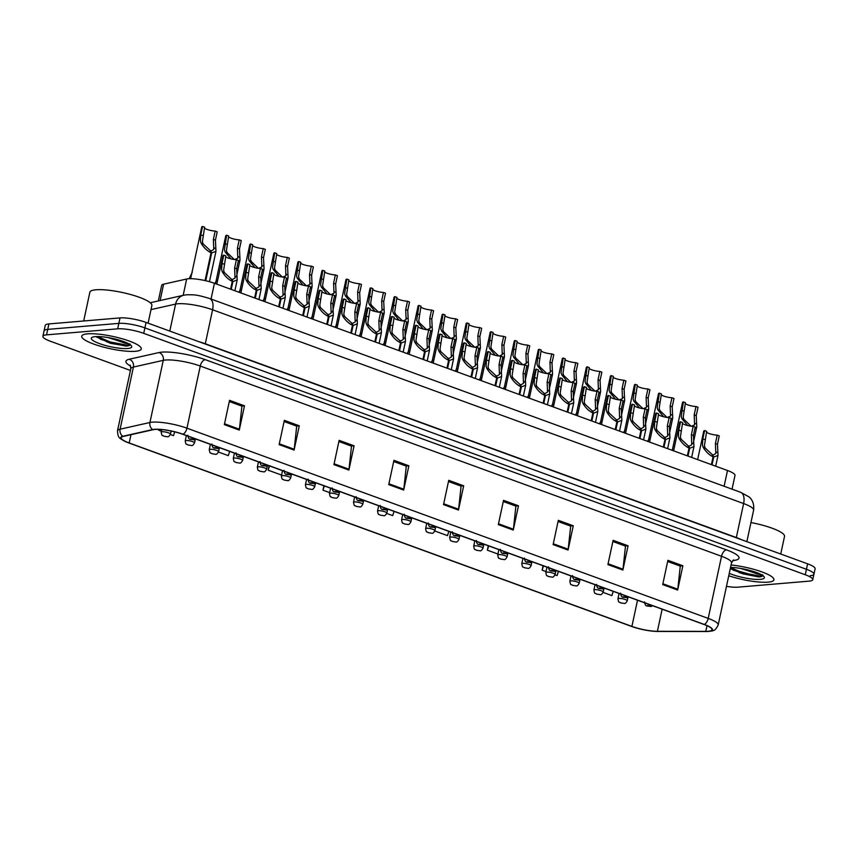 <?xml version="1.0" encoding="UTF-8"?>
<svg xmlns="http://www.w3.org/2000/svg" width="858" height="858" viewBox="0 0 858 858"><rect width="100%" height="100%" fill="white"/><g stroke="black" fill="none" stroke-linecap="round" stroke-linejoin="round"><path stroke-width="1.29" d="M158.322 300.933L161.658 285.403A19.026 3.925 12.1 0 1 163.61 284.18L186.669 279.011A19.026 3.925 12.1 0 1 188.374 278.764A19.026 3.925 12.1 0 1 214.425 283.279L727.498 470.506A19.026 3.925 12.1 0 1 734.995 475.429L732.046 489.167M87.591 333.837A30.448 6.274 -167.9 0 0 81.735 336.186A30.448 6.274 -167.9 0 0 101.523 346.568A30.448 6.274 -167.9 0 0 135.414 351.287A30.448 6.274 -167.9 0 0 141.27 348.949A30.448 6.274 -167.9 0 0 121.493 338.567A30.448 6.274 -167.9 0 0 87.591 333.837A30.448 6.274 -167.9 0 0 81.735 336.186A30.448 6.274 -167.9 0 0 101.523 346.568A30.448 6.274 -167.9 0 0 135.414 351.287A30.448 6.274 -167.9 0 0 141.27 348.949A30.448 6.274 -167.9 0 0 121.493 338.567A30.448 6.274 -167.9 0 0 87.591 333.837M728.753 575.761A30.448 6.274 -167.9 0 0 768.06 582.153A30.448 6.274 -167.9 0 0 773.916 579.804A30.448 6.274 -167.9 0 0 731.059 564.982A30.448 6.274 -167.9 0 1 773.916 579.804A30.448 6.274 -167.9 0 1 768.06 582.153A30.448 6.274 -167.9 0 1 728.753 575.761M154.944 429.45A20.292 4.183 12.1 0 1 182.733 434.266L704 624.474A20.292 4.183 12.1 0 1 711.99 629.729A20.292 4.183 12.1 0 1 705.78 631.381L657.4 631.306A20.292 4.183 12.1 0 1 631.906 626.404L129.193 442.964A20.292 4.183 12.1 0 1 121.203 437.709A20.292 4.183 12.1 0 1 123.295 436.411L153.132 429.708A20.292 4.183 12.1 0 1 154.944 429.45M154.547 429.3A20.806 4.29 -167.9 0 0 152.681 429.568L122.844 436.272A20.806 4.29 -167.9 0 0 126.34 441.977A20.806 4.29 -167.9 0 0 128.904 442.985L631.606 626.437A20.806 4.29 -167.9 0 0 657.174 631.456A20.806 4.29 -167.9 0 0 657.743 631.456L706.123 631.531A20.806 4.29 -167.9 0 0 704.289 624.452L183.033 434.234A20.806 4.29 -167.9 0 0 154.547 429.3M726.479 586.357A19.026 3.925 -167.9 0 0 737.987 587.162L809.094 581.145A19.026 3.925 -167.9 0 0 812.762 579.676L813.931 574.216A19.026 3.925 -167.9 0 0 806.434 569.283L144.895 327.885A19.026 3.925 -167.9 0 0 118.844 323.369L47.726 329.386A19.026 3.925 -167.9 0 0 44.069 330.856A19.026 3.925 -167.9 0 1 47.726 329.386L118.844 323.369A19.026 3.925 -167.9 0 1 144.895 327.885L806.434 569.283A19.026 3.925 -167.9 0 1 813.931 574.216A19.026 3.925 -167.9 0 1 810.274 575.686M667.663 561.507L680.276 566.108L677.788 589.199A5.073 2.788 110 0 1 677.659 590.047L682.861 565.765L667.91 560.317L662.708 584.588L677.659 590.047M680.008 566.012L682.861 565.765M612.869 541.505L625.482 546.117L622.994 569.208A5.073 2.788 110 0 1 622.865 570.044L628.067 545.774L613.116 540.326L607.914 564.596L622.865 570.044M625.214 546.02L628.067 545.774M558.065 521.514L570.688 526.115L568.2 549.217A5.073 2.788 110 0 1 568.06 550.053L573.273 525.782L558.322 520.323L553.12 544.594L568.06 550.053M570.42 526.018L573.273 525.782M503.271 501.522L515.894 506.123L513.406 529.214A5.073 2.788 110 0 1 513.266 530.051L518.468 505.78L503.528 500.332L498.326 524.603L513.266 530.051M515.626 506.027L518.468 505.78M229.29 401.533L241.913 406.145L239.425 429.236A5.073 2.788 110 0 1 239.285 430.072L244.487 405.802L229.547 400.354L224.346 424.624L239.285 430.072M241.645 406.049L244.487 405.802M284.084 421.535L296.707 426.136L294.219 449.238A5.073 2.788 110 0 1 294.079 450.075L299.292 425.804L284.341 420.345L279.14 444.616L294.079 450.075M296.439 426.04L299.292 425.804M338.889 441.527L351.501 446.139L349.013 469.229A5.073 2.788 110 0 1 348.884 470.066L354.086 445.795L339.135 440.347L333.934 464.618L348.884 470.066M351.233 446.031L354.086 445.795M393.683 461.529L406.295 466.13L403.807 489.221A5.073 2.788 110 0 1 403.678 490.068L408.88 465.787L393.94 460.338L388.728 484.609L403.678 490.068M406.027 466.033L408.88 465.787M448.477 481.52L461.1 486.121L458.612 509.223A5.073 2.788 110 0 1 458.472 510.06L463.674 485.789L448.734 480.33L443.532 504.611L458.472 510.06M460.821 486.025L463.674 485.789M812.762 579.676A19.026 3.925 -167.9 0 0 805.265 574.753L143.726 333.344A19.026 3.925 -167.9 0 0 117.675 328.829L46.557 334.856A19.026 3.925 -167.9 0 0 42.9 336.315A19.026 3.925 -167.9 0 0 50.397 341.248L130.437 370.452M488.288 545.763L487.344 550.171L497.94 554.032M543.082 565.754L542.138 570.162L546.02 571.578M555.019 574.86L557.078 575.611L558.44 571.364M603.099 592.406L611.872 595.613L613.234 591.355M323.895 485.778L322.951 490.175L329.654 492.621M269.101 465.776L268.157 470.184L281.574 475.075M218.447 452.048L228.303 455.641L229.665 451.383M158.741 429.397L158.569 430.19L161.368 431.209M170.367 434.502L173.509 435.649L174.721 431.853M434.813 530.995L447.49 535.628L448.852 531.37M386.733 513.449L392.696 515.626L394.047 511.368M322.951 490.175L324.313 485.928M268.157 470.184L269.519 465.926M158.569 430.19L158.816 429.397M487.344 550.171L488.695 545.913M542.138 570.162L543.489 565.905M732.904 570.044A25.365 5.234 -167.9 0 0 742.406 572.672A25.365 5.234 -167.9 0 1 732.904 570.044M100.257 339.189A25.365 5.234 -167.9 0 0 109.76 341.816A25.365 5.234 -167.9 0 1 100.257 339.189M813.931 574.216L815.1 568.757A19.026 3.925 -167.9 0 0 807.603 563.824L146.075 322.426A19.026 3.925 -167.9 0 0 120.013 317.91L48.906 323.927A19.026 3.925 -167.9 0 0 45.238 325.397L42.9 336.315M225.665 256.724A6.971 1.437 -167.9 0 0 236.39 259.695L238.438 260.446L236.658 268.769L237.194 279.955L232.915 281.596L231.231 289.414M230.588 289.167L232.261 281.36C228.346 279.515 225.032 276.34 222.329 271.814L221.611 269.68L222.018 263.427L223.799 255.105A9.513 1.963 12.1 0 0 222.941 255.684L216.827 284.159M231.714 279.955L235.006 278.056L234.609 268.018L236.39 259.695M223.799 255.105L225.847 255.845L223.606 270.409L224.378 272.565L231.381 279.097L232.261 281.36M231.864 279.268L232.915 281.596M204.44 228.099A6.971 1.437 -167.9 0 0 215.165 231.059L217.213 231.81L215.433 240.133L215.969 251.319L211.69 252.971L205.738 280.738M205.062 280.587L211.036 252.735C207.121 250.89 203.807 247.705 201.104 243.189L200.386 241.044L200.793 234.792L202.574 226.469A9.513 1.963 12.1 0 0 201.716 227.048L190.648 278.689M210.489 251.319L213.781 249.431L213.385 239.382L215.165 231.059M202.574 226.469L204.633 227.22L202.381 241.774L203.153 243.929L210.167 250.461L211.036 252.735M168.232 430.48L167.321 430.33M210.639 250.633L211.69 252.971M163.824 436.154A3.175 1.63 -70.7 0 0 163.91 436.196A3.175 1.63 -70.7 0 0 164.307 436.239L166.42 436.593L164.307 436.239M164.2 436.196A3.175 1.855 110.8 0 1 163.728 436.121C162.151 434.513 162.151 437.301 161.175 432.11A4.762 0.976 12.1 0 1 162.098 431.735A4.762 0.976 12.1 0 1 167.385 432.475A4.762 0.976 12.1 0 1 170.485 434.094C169.251 436.293 168.2 437.162 167.342 436.722L163.91 436.196M192.278 272.168L189.2 278.711M148.102 323.166L151.877 305.523A31.714 6.542 -167.9 0 0 131.274 294.712A31.714 6.542 -167.9 0 0 95.967 289.789A31.714 6.542 -167.9 0 0 89.865 292.224L83.698 320.978M96.246 336.572L110.274 343.286L126.598 346.031C129.301 345.785 130.48 345.131 130.148 344.069L125.311 343.264L116.055 340.1A14.339 2.96 -167.9 0 0 120.871 340.626M116.055 340.1L107.818 337.526M95.259 336.636A20.678 4.269 -167.9 0 0 91.924 337.451A20.678 4.269 -167.9 0 0 102.745 344.701A20.678 4.269 -167.9 0 0 127.745 348.498A20.678 4.269 -167.9 0 0 131.456 345.924A20.678 4.269 -167.9 0 0 116.227 339.296A20.678 4.269 -167.9 0 0 95.259 336.636M130.094 344.648L126.791 345.131L110.264 341.967L97.501 336.55M125.944 346.074L110.06 342.932L96.654 337.076M780.748 554.021L784.523 536.379A31.714 6.542 -167.9 0 0 750.943 522.554M730.244 568.768L759.244 576.887C761.947 576.64 763.127 575.986 762.794 574.935L757.957 574.131L748.702 570.967A14.339 2.96 -167.9 0 0 753.517 571.482M748.702 570.967L740.465 568.382M729.268 573.326A20.678 4.269 -167.9 0 0 760.392 579.354A20.678 4.269 -167.9 0 0 764.103 576.79A20.678 4.269 -167.9 0 0 750.761 570.667A20.678 4.269 -167.9 0 0 730.533 567.417M762.741 575.504L759.437 575.986L742.91 572.822L730.49 567.631M758.59 576.93L742.706 573.788L730.287 568.597M249.699 265.497A6.971 1.437 -167.9 0 0 260.435 268.468L262.484 269.219L260.693 277.542L261.229 288.728L256.95 290.369L255.276 298.187M254.622 297.941L256.295 290.133C252.381 288.288 249.077 285.113 246.375 280.587L245.645 278.453L246.053 272.201L247.844 263.878A9.513 1.963 12.1 0 0 246.975 264.457L240.873 292.932M255.759 288.728L259.041 286.829L258.644 276.791L260.435 268.468M247.844 263.878L249.893 264.618L247.64 279.182L248.412 281.338L255.427 287.87L256.295 290.133M255.909 288.041L256.95 290.369M273.745 274.27A6.971 1.437 -167.9 0 0 284.47 277.241L286.518 277.992L284.738 286.315L285.274 297.501L280.995 299.142L279.322 306.96M278.668 306.714L280.341 298.906C276.426 297.061 273.112 293.886 270.409 289.361L269.691 287.226L270.098 280.974L271.879 272.651A9.513 1.963 12.1 0 0 271.021 273.23L264.918 301.705M279.794 297.501L283.086 295.602L282.69 285.564L284.47 277.241M271.879 272.651L273.938 273.391L271.686 287.956L272.458 290.111L279.461 296.643L280.341 298.906M279.944 296.814L280.995 299.142M297.79 283.043A6.971 1.437 -167.9 0 0 308.515 286.014L310.564 286.765L308.783 295.088L309.309 306.274L305.03 307.915L303.357 315.733M302.702 315.487L304.375 307.679C300.461 305.834 297.158 302.659 294.455 298.134L293.726 295.999L294.144 289.747L295.924 281.413A9.513 1.963 12.1 0 0 295.055 282.003L288.953 310.467M303.839 306.274L307.121 304.375L306.724 294.337L308.515 286.014M295.924 281.413L297.973 282.164L295.72 296.729L296.493 298.884L303.507 305.416L304.375 307.679M303.989 305.587L305.03 307.915M321.825 291.817A6.971 1.437 -167.9 0 0 332.55 294.787L334.599 295.538L332.818 303.861L333.354 315.047L329.075 316.688L327.402 324.506M326.748 324.26L328.421 316.452C324.506 314.607 321.192 311.433 318.49 306.907L317.771 304.772L318.179 298.509L319.959 290.186A9.513 1.963 12.1 0 0 319.101 290.776L312.998 319.24M327.874 315.047L331.167 313.149L330.77 303.11L332.55 294.787M319.959 290.186L322.018 290.937L319.766 305.502L320.538 307.647L327.552 314.189L328.421 316.452M328.024 314.36L329.075 316.688M187.859 444.927A3.175 1.63 -70.7 0 0 187.945 444.97A3.175 1.63 -70.7 0 0 188.352 445.012L190.465 445.366L188.352 445.012M188.234 444.97A3.175 1.855 110.8 0 1 187.763 444.894C186.186 443.286 186.197 446.074 185.221 440.883A4.762 0.976 12.1 0 1 186.132 440.508A4.762 0.976 12.1 0 1 191.431 441.248A4.762 0.976 12.1 0 1 194.519 442.867C193.286 445.066 192.246 445.935 191.377 445.484L187.945 444.97M216.313 280.941L214.832 283.419M211.905 453.7A3.175 1.63 -70.7 0 0 211.99 453.743A3.175 1.63 -70.7 0 0 212.387 453.785L214.5 454.139L212.387 453.785M212.28 453.743A3.175 1.855 110.8 0 1 211.808 453.668C210.231 452.059 210.231 454.847 209.255 449.646A4.762 0.976 12.1 0 1 210.178 449.281A4.762 0.976 12.1 0 1 215.465 450.021A4.762 0.976 12.1 0 1 218.565 451.64C217.331 453.839 216.28 454.708 215.422 454.257L211.99 453.743M240.358 289.704L238.867 292.192M235.95 462.473A3.175 1.63 -70.7 0 0 236.025 462.516A3.175 1.63 -70.7 0 0 236.433 462.548L238.545 462.912L236.433 462.548M236.325 462.516A3.175 1.855 110.8 0 1 235.843 462.441C234.266 460.832 234.277 463.62 233.301 458.419A4.762 0.976 12.1 0 1 234.213 458.054A4.762 0.976 12.1 0 1 239.511 458.794A4.762 0.976 12.1 0 1 242.599 460.414C241.377 462.612 240.326 463.481 239.468 463.03L236.025 462.516M264.393 298.477L262.913 300.965M259.985 471.246A3.175 1.63 -70.7 0 0 260.071 471.289A3.175 1.63 -70.7 0 0 260.467 471.321L262.591 471.685L260.467 471.321M260.36 471.289A3.175 1.855 110.8 0 1 259.888 471.214C258.312 469.605 258.312 472.393 257.336 467.192A4.762 0.976 12.1 0 1 258.258 466.827A4.762 0.976 12.1 0 1 263.556 467.567A4.762 0.976 12.1 0 1 266.645 469.187C265.412 471.385 264.371 472.254 263.503 471.803L260.071 471.289M288.438 307.25L286.947 309.738M228.485 236.872A6.971 1.437 -167.9 0 0 239.21 239.832L241.259 240.583L239.479 248.906L240.004 260.092L238.106 262.001M230.845 258.826L225.15 251.952L224.421 249.817L226.619 235.242A9.513 1.963 12.1 0 0 225.751 235.821L215.497 283.666M234.652 259.545L237.816 258.204L237.419 248.155L239.21 239.832M226.619 235.242L228.668 235.993L226.415 250.547L227.188 252.702L234.309 259.502M193.994 438.363A3.175 1.63 109.3 0 1 192.739 439.178L190.615 438.824L192.739 439.178M192.846 439.221A3.175 1.855 -69.2 0 0 194.24 438.459M252.52 245.645A6.971 1.437 -167.9 0 0 263.245 248.606L265.304 249.356L263.513 257.679L264.049 268.865L262.151 270.774M254.89 267.599L249.185 260.725L248.466 258.59L250.665 244.015A9.513 1.963 12.1 0 0 249.796 244.594L239.532 292.439M258.687 268.318L261.862 266.977L261.465 256.928L263.245 248.606M250.665 244.015L252.713 244.766L250.461 259.32L251.233 261.476L258.344 268.275M218.029 447.136A3.175 1.63 109.3 0 1 216.774 447.951L214.661 447.597L216.774 447.951M216.881 447.994A3.175 1.855 -69.2 0 0 218.275 447.233M276.566 254.418A6.971 1.437 -167.9 0 0 287.291 257.379L289.339 258.129L287.559 266.452L288.095 277.638L286.186 279.547M278.925 276.373L273.23 269.498L272.512 267.364L274.699 252.788A9.513 1.963 12.1 0 0 273.831 253.367L263.578 301.212M282.732 277.091L285.896 275.75L285.51 265.701L287.291 257.379M274.699 252.788L276.748 253.539L274.496 268.093L275.268 270.249L282.389 277.048M242.074 455.909A3.175 1.63 109.3 0 1 240.819 456.724L238.706 456.37L240.819 456.724M240.926 456.767A3.175 1.855 -69.2 0 0 242.321 456.006M300.6 263.192A6.971 1.437 -167.9 0 0 311.325 266.152L313.385 266.902L311.593 275.225L312.13 286.411L310.231 288.32M302.971 285.146L297.265 278.271L296.546 276.137L298.745 261.561A9.513 1.963 12.1 0 0 297.876 262.14L287.623 309.985M306.778 285.864L309.942 284.524L309.545 274.474L311.325 266.152M298.745 261.561L300.793 262.312L298.541 276.866L299.313 279.022L306.424 285.821M266.109 464.682A3.175 1.63 109.3 0 1 264.854 465.497L262.741 465.143L264.854 465.497M264.961 465.54A3.175 1.855 -69.2 0 0 266.355 464.779M345.871 300.59A6.971 1.437 -167.9 0 0 356.596 303.56L358.644 304.311L356.864 312.634L357.4 323.82L353.11 325.461L351.437 333.279M350.783 333.033L352.466 325.225C348.541 323.38 345.238 320.206 342.535 315.68L341.806 313.545L342.224 307.282L344.004 298.959A9.513 1.963 12.1 0 0 343.136 299.549L337.033 328.013M351.919 323.82L355.201 321.922L354.815 311.883L356.596 303.56M344.004 298.959L346.053 299.71L343.801 314.275L344.573 316.42L351.587 322.951L352.466 325.225M352.07 323.134L353.11 325.461M369.905 309.363A6.971 1.437 -167.9 0 0 380.63 312.333L382.689 313.084L380.898 321.407L381.435 332.593L377.155 334.234L375.482 342.042M374.828 341.806L376.501 333.998C372.587 332.153 369.272 328.979 366.57 324.453L365.851 322.318L366.259 316.055L368.05 307.732A9.513 1.963 12.1 0 0 367.181 308.322L361.079 336.786M375.965 332.593L379.247 330.695L378.85 320.656L380.63 312.333M368.05 307.732L370.098 308.483L367.846 323.048L368.618 325.193L375.632 331.724L376.501 333.998M376.104 331.907L377.155 334.234M393.951 318.136A6.971 1.437 -167.9 0 0 404.676 321.106L406.724 321.847L404.944 330.18L405.48 341.366L401.19 343.007L399.517 350.815M398.863 350.579L400.547 342.771C396.621 340.926 393.318 337.752 390.615 333.226L389.897 331.091L390.304 324.828L392.085 316.505A9.513 1.963 12.1 0 0 391.216 317.095L385.113 345.56M400 341.366L403.292 339.468L402.895 329.429L404.676 321.106M392.085 316.505L394.133 317.256L391.881 331.821L392.653 333.966L399.667 340.497L400.547 342.771M400.15 340.68L401.19 343.007M417.985 326.909A6.971 1.437 -167.9 0 0 428.71 329.88L430.77 330.62L428.979 338.942L429.515 350.139L425.236 351.78L423.562 359.588M422.908 359.352L424.581 351.544C420.667 349.699 417.353 346.525 414.65 341.999L413.931 339.865L414.339 333.601L416.13 325.279A9.513 1.963 12.1 0 0 415.261 325.868L409.159 354.333M424.045 350.139L427.327 348.241L426.93 338.202L428.71 329.88M416.13 325.279L418.178 326.029L415.926 340.594L416.698 342.739L423.713 349.27L424.581 351.544M424.184 349.453L425.236 351.78M324.646 271.965A6.971 1.437 -167.9 0 0 335.371 274.925L337.419 275.675L335.639 283.998L336.175 295.184L334.266 297.093M327.005 293.919L321.31 287.044L320.592 284.91L322.78 270.334A9.513 1.963 12.1 0 0 321.911 270.913L311.658 318.758M330.813 294.637L333.987 293.297L333.59 283.247L335.371 274.925M322.78 270.334L324.828 271.085L322.576 285.639L323.348 287.795L330.469 294.594M290.154 473.455A3.175 1.63 109.3 0 1 288.899 474.27L286.786 473.916L288.899 474.27M289.007 474.313A3.175 1.855 -69.2 0 0 290.401 473.552M348.68 280.738A6.971 1.437 -167.9 0 0 359.416 283.698L361.465 284.448L359.674 292.771L360.21 303.957L358.312 305.856M351.051 302.692L345.345 295.817L344.626 293.683L346.825 279.107A9.513 1.963 12.1 0 0 345.956 279.687L335.703 327.531M354.858 303.41L358.022 302.07L357.625 292.02L359.416 283.698M346.825 279.107L348.874 279.858L346.621 294.412L347.393 296.568L354.504 303.367M314.189 482.228A3.175 1.63 109.3 0 1 312.934 483.043L310.821 482.689L312.934 483.043M313.052 483.086A3.175 1.855 -69.2 0 0 314.436 482.325M372.726 289.5A6.971 1.437 -167.9 0 0 383.451 292.471L385.499 293.221L383.719 301.544L384.255 312.73L382.346 314.629M375.096 311.465L369.39 304.59L368.672 302.456L370.86 287.88A9.513 1.963 12.1 0 0 369.991 288.46L359.738 336.304M378.893 312.183L382.067 310.843L381.671 300.793L383.451 292.471M370.86 287.88L372.908 288.631L370.656 303.185L371.439 305.341L378.55 312.14M338.234 491.001A3.175 1.63 109.3 0 1 336.979 491.816L334.867 491.462L336.979 491.816M337.087 491.859A3.175 1.855 -69.2 0 0 338.481 491.098M396.761 298.273A6.971 1.437 -167.9 0 0 407.496 301.244L409.545 301.995L407.754 310.317L408.29 321.503L406.392 323.402M399.131 320.238L393.436 313.363L392.707 311.229L394.905 296.654A9.513 1.963 12.1 0 0 394.036 297.233L383.783 345.077M402.938 320.956L406.102 319.616L405.705 309.566L407.496 301.244M394.905 296.654L396.954 297.404L394.701 311.958L395.474 314.114L402.584 320.913M362.269 499.774A3.175 1.63 109.3 0 1 361.025 500.589L358.901 500.235L361.025 500.589M361.132 500.632A3.175 1.855 -69.2 0 0 362.516 499.871M284.03 480.019A3.175 1.63 -70.7 0 0 284.116 480.062A3.175 1.63 -70.7 0 0 284.513 480.094L286.626 480.459L284.513 480.094M284.406 480.062A3.175 1.855 110.8 0 1 283.923 479.987C282.346 478.367 282.357 481.166 281.381 475.965A4.762 0.976 12.1 0 1 282.293 475.6A4.762 0.976 12.1 0 1 287.591 476.34A4.762 0.976 12.1 0 1 290.68 477.96C289.457 480.158 288.406 481.027 287.548 480.577L284.116 480.062M312.473 316.023L310.993 318.511M308.065 488.792A3.175 1.63 -70.7 0 0 308.151 488.824A3.175 1.63 -70.7 0 0 308.548 488.867L310.671 489.232L308.548 488.867M308.44 488.835A3.175 1.855 110.8 0 1 307.968 488.76C306.392 487.14 306.392 489.939 305.416 484.738A4.762 0.976 12.1 0 1 306.338 484.373A4.762 0.976 12.1 0 1 311.636 485.113A4.762 0.976 12.1 0 1 314.725 486.733C313.492 488.931 312.451 489.8 311.583 489.35L308.151 488.824M336.518 324.796L335.028 327.284M332.11 497.565A3.175 1.63 -70.7 0 0 332.196 497.597A3.175 1.63 -70.7 0 0 332.593 497.64L334.706 498.005L332.593 497.64M332.486 497.608A3.175 1.855 110.8 0 1 332.003 497.533C330.427 495.913 330.437 498.712 329.461 493.511A4.762 0.976 12.1 0 1 330.373 493.146A4.762 0.976 12.1 0 1 335.671 493.886A4.762 0.976 12.1 0 1 338.76 495.506C337.537 497.704 336.486 498.573 335.628 498.123L332.196 497.597M360.553 333.569L359.073 336.057M442.031 335.682A6.971 1.437 -167.9 0 0 452.756 338.653L454.804 339.393L453.024 347.715L453.56 358.912L449.27 360.553L447.597 368.361M446.954 368.125L448.627 360.317C444.712 358.472 441.398 355.287 438.695 350.772L437.977 348.638L438.384 342.374L440.165 334.052A9.513 1.963 12.1 0 0 439.296 334.641L433.193 363.106M448.08 358.912L451.372 357.014L450.976 346.975L452.756 338.653M440.165 334.052L442.213 334.802L439.961 349.367L440.744 351.512L447.747 358.043L448.627 360.317M448.23 358.226L449.27 360.553M466.066 344.455A6.971 1.437 -167.9 0 0 476.801 347.426L478.85 348.166L477.059 356.488L477.595 367.685L473.316 369.326L471.643 377.134M470.988 376.898L472.661 369.09C468.747 367.245 465.444 364.06 462.741 359.545L462.012 357.411L462.419 351.147L464.21 342.825A9.513 1.963 12.1 0 0 463.341 343.414L457.239 371.879M472.125 367.685L475.407 365.787L475.01 355.748L476.801 347.426M464.21 342.825L466.259 343.575L464.006 358.14L464.779 360.285L471.793 366.816L472.661 369.09M472.265 366.999L473.316 369.326M490.111 353.228A6.971 1.437 -167.9 0 0 500.836 356.199L502.885 356.939L501.104 365.261L501.64 376.458L497.361 378.099L495.677 385.907M495.034 385.671L496.707 377.863C492.792 376.019 489.478 372.833 486.776 368.318L486.057 366.184L486.465 359.92L488.245 351.598A9.513 1.963 12.1 0 0 487.387 352.188L481.274 380.652M496.16 376.447L499.453 374.56L499.056 364.521L500.836 356.199M488.245 351.598L490.293 352.348L488.041 366.902L488.824 369.058L495.827 375.589L496.707 377.863M496.31 375.772L497.361 378.099M514.146 362.001A6.971 1.437 -167.9 0 0 524.881 364.972L526.93 365.712L525.139 374.034L525.675 385.231L521.396 386.872L519.723 394.68M519.069 394.444L520.742 386.636C516.827 384.792 513.524 381.606 510.821 377.091L510.092 374.957L510.499 368.693L512.29 360.371A9.513 1.963 12.1 0 0 511.422 360.961L505.319 389.425M520.205 385.221L523.487 383.333L523.09 373.294L524.881 364.972M512.29 360.371L514.339 361.121L512.087 375.675L512.859 377.831L519.873 384.363L520.742 386.636M520.345 384.545L521.396 386.872M538.191 370.774A6.971 1.437 -167.9 0 0 548.916 373.745L550.965 374.485L549.184 382.807L549.721 393.994L545.441 395.645L543.758 403.453M543.114 403.217L544.787 395.409C540.872 393.565 537.558 390.379 534.856 385.864L534.137 383.73L534.545 377.466L536.325 369.144A9.513 1.963 12.1 0 0 535.467 369.723L529.354 398.198M544.24 393.994L547.533 392.106L547.136 382.067L548.916 373.745M536.325 369.144L538.374 369.895L536.132 384.448L536.904 386.604L543.908 393.136L544.787 395.409M544.39 393.318L545.441 395.645M562.226 379.547A6.971 1.437 -167.9 0 0 572.962 382.518L575.01 383.258L573.219 391.58L573.755 402.767L569.476 404.418L567.803 412.226M567.149 411.99L568.822 404.182C564.907 402.338 561.604 399.152 558.901 394.637L558.172 392.503L558.59 386.239L560.371 377.917A9.513 1.963 12.1 0 0 559.502 378.496L553.399 406.971M568.286 402.767L571.567 400.879L571.171 390.84L572.962 382.518M560.371 377.917L562.419 378.668L560.167 393.221L560.939 395.377L567.953 401.909L568.822 404.182M568.436 402.08L569.476 404.418M420.806 307.046A6.971 1.437 -167.9 0 0 431.531 310.017L433.58 310.768L431.799 319.09L432.335 330.276L430.437 332.175M423.176 329.011L417.471 322.136L416.752 320.002L418.94 305.427A9.513 1.963 12.1 0 0 418.082 306.006L407.818 353.85M426.973 329.729L430.148 328.389L429.751 318.339L431.531 310.017M418.94 305.427L420.988 306.177L418.747 320.731L419.519 322.887L426.63 329.686M386.315 508.547A3.175 1.63 109.3 0 1 385.06 509.362L382.947 509.009L385.06 509.362M385.167 509.405A3.175 1.855 -69.2 0 0 386.561 508.644M444.841 315.819A6.971 1.437 -167.9 0 0 455.577 318.79L457.625 319.541L455.834 327.863L456.37 339.049L454.472 340.948M447.211 337.784L441.516 330.909L440.787 328.775L442.985 314.2A9.513 1.963 12.1 0 0 442.117 314.779L431.864 362.623M451.018 338.502L454.182 337.162L453.785 327.113L455.577 318.79M442.985 314.2L445.034 314.94L442.782 329.504L443.554 331.66L450.675 338.46M410.36 517.32A3.175 1.63 109.3 0 1 409.105 518.135L406.982 517.782L409.105 518.135M409.212 518.178A3.175 1.855 -69.2 0 0 410.607 517.417M468.886 324.592A6.971 1.437 -167.9 0 0 479.611 327.563L481.66 328.314L479.879 336.636L480.416 347.822L478.517 349.721M471.256 346.557L465.551 339.682L464.832 337.548L467.02 322.973A9.513 1.963 12.1 0 0 466.162 323.552L455.898 371.396M475.053 347.276L478.228 345.935L477.831 335.886L479.611 327.563M467.02 322.973L469.079 323.713L466.827 338.277L467.599 340.433L474.71 347.233M434.395 526.093A3.175 1.63 109.3 0 1 433.14 526.909L431.027 526.555L433.14 526.909M433.247 526.951A3.175 1.855 -69.2 0 0 434.641 526.19M492.921 333.365A6.971 1.437 -167.9 0 0 503.657 336.336L505.705 337.087L503.925 345.409L504.45 356.596L502.552 358.494M495.291 355.33L489.596 348.455L488.867 346.321L491.066 331.746A9.513 1.963 12.1 0 0 490.197 332.325L479.944 380.169M499.099 356.049L502.262 354.697L501.866 344.659L503.657 336.336M491.066 331.746L493.114 332.486L490.862 347.05L491.634 349.206L498.755 356.006M458.44 534.866A3.175 1.63 109.3 0 1 457.185 535.682L455.062 535.328L457.185 535.682M457.293 535.724A3.175 1.855 -69.2 0 0 458.687 534.963M516.966 342.138A6.971 1.437 -167.9 0 0 527.691 345.109L529.74 345.86L527.96 354.182L528.496 365.369L526.597 367.267M519.337 364.103L513.631 357.228L512.912 355.094L515.1 340.519A9.513 1.963 12.1 0 0 514.242 341.098L503.978 388.942M523.133 364.822L526.308 363.47L525.911 353.432L527.691 345.109M515.1 340.519L517.159 341.259L514.907 355.823L515.679 357.979L522.79 364.779M482.475 543.64A3.175 1.63 109.3 0 1 481.22 544.455L479.107 544.101L481.22 544.455M481.327 544.498A3.175 1.855 -69.2 0 0 482.722 543.736M541.012 350.911A6.971 1.437 -167.9 0 0 551.737 353.882L553.785 354.633L552.005 362.955L552.541 374.142L550.632 376.04M543.371 372.876L537.676 366.001L536.947 363.867L539.146 349.292A9.513 1.963 12.1 0 0 538.277 349.871L528.024 397.715M547.179 373.595L550.343 372.243L549.946 362.205L551.737 353.882M539.146 349.292L541.194 350.032L538.942 364.596L539.714 366.752L546.836 373.552M506.52 552.413A3.175 1.63 109.3 0 1 505.265 553.228L503.142 552.874L505.265 553.228M505.373 553.271A3.175 1.855 -69.2 0 0 506.767 552.498M356.145 506.338A3.175 1.63 -70.7 0 0 356.231 506.37A3.175 1.63 -70.7 0 0 356.628 506.413L358.751 506.778L356.628 506.413M356.52 506.381A3.175 1.855 110.8 0 1 356.049 506.306C354.472 504.686 354.472 507.486 353.507 502.284A4.762 0.976 12.1 0 1 354.418 501.919A4.762 0.976 12.1 0 1 359.716 502.659A4.762 0.976 12.1 0 1 362.805 504.279C361.572 506.477 360.532 507.346 359.663 506.896L356.231 506.37M384.599 342.342L383.108 344.83M380.191 515.111A3.175 1.63 -70.7 0 0 380.276 515.143A3.175 1.63 -70.7 0 0 380.673 515.186L382.786 515.551L380.673 515.186M380.566 515.154A3.175 1.855 110.8 0 1 380.083 515.079C378.507 513.459 378.517 516.259 377.541 511.057A4.762 0.976 12.1 0 1 378.453 510.692A4.762 0.976 12.1 0 1 383.751 511.432A4.762 0.976 12.1 0 1 386.84 513.052C385.617 515.25 384.566 516.119 383.708 515.669L380.276 515.143M408.644 351.115L407.153 353.603M404.225 523.884A3.175 1.63 -70.7 0 0 404.311 523.916A3.175 1.63 -70.7 0 0 404.708 523.959L406.831 524.313L404.708 523.959M404.601 523.927A3.175 1.855 110.8 0 1 404.129 523.852C402.552 522.232 402.552 525.032 401.587 519.83A4.762 0.976 12.1 0 1 402.499 519.465A4.762 0.976 12.1 0 1 407.797 520.205A4.762 0.976 12.1 0 1 410.885 521.825C409.652 524.024 408.612 524.892 407.743 524.442L404.311 523.916M432.679 359.888L431.188 362.376M428.271 532.657A3.175 1.63 -70.7 0 0 428.356 532.689A3.175 1.63 -70.7 0 0 428.753 532.732L430.866 533.086L428.753 532.732M428.646 532.7A3.175 1.855 110.8 0 1 428.163 532.625C426.587 531.005 426.598 533.805 425.622 528.603A4.762 0.976 12.1 0 1 426.533 528.238A4.762 0.976 12.1 0 1 431.831 528.978A4.762 0.976 12.1 0 1 434.92 530.598C433.698 532.797 432.647 533.665 431.789 533.215L428.356 532.689M456.724 368.661L455.233 371.149M452.305 541.43A3.175 1.63 -70.7 0 0 452.391 541.462A3.175 1.63 -70.7 0 0 452.799 541.505L454.912 541.859L452.799 541.505M452.681 541.462A3.175 1.855 110.8 0 1 452.209 541.398C450.632 539.779 450.643 542.578 449.667 537.376A4.762 0.976 12.1 0 1 450.579 537.011A4.762 0.976 12.1 0 1 455.877 537.751A4.762 0.976 12.1 0 1 458.966 539.371C457.732 541.57 456.692 542.438 455.823 541.988L452.391 541.462M480.759 377.434L479.279 379.922M476.351 550.203A3.175 1.63 -70.7 0 0 476.437 550.235A3.175 1.63 -70.7 0 0 476.834 550.278L478.946 550.632L476.834 550.278M476.726 550.235A3.175 1.855 110.8 0 1 476.254 550.171C474.678 548.552 474.678 551.351 473.702 546.149A4.762 0.976 12.1 0 1 474.624 545.785A4.762 0.976 12.1 0 1 479.912 546.525A4.762 0.976 12.1 0 1 483.011 548.144C481.778 550.343 480.727 551.211 479.869 550.761L476.437 550.235M504.804 386.207L503.314 388.695M586.271 388.32A6.971 1.437 -167.9 0 0 596.996 391.28L599.045 392.031L597.265 400.354L597.801 411.54L593.521 413.191L591.848 420.999M591.194 420.763L592.867 412.955C588.953 411.111 585.639 407.925 582.936 403.41L582.217 401.276L582.625 395.012L584.405 386.69A9.513 1.963 12.1 0 0 583.547 387.269L577.445 415.744M592.32 411.54L595.613 409.652L595.216 399.614L596.996 391.28M584.405 386.69L586.464 387.441L584.212 401.994L584.984 404.15L591.999 410.682L592.867 412.955M592.47 410.853L593.521 413.191M610.317 397.093A6.971 1.437 -167.9 0 0 621.042 400.053L623.09 400.804L621.31 409.127L621.835 420.313L617.556 421.964L615.883 429.772M615.229 429.536L616.902 421.728C612.987 419.884 609.684 416.698 606.981 412.183L606.252 410.049L606.67 403.786L608.451 395.463A9.513 1.963 12.1 0 0 607.582 396.042L601.479 424.517M616.366 420.313L619.648 418.425L619.251 408.376L621.042 400.053M608.451 395.463L610.499 396.214L608.247 410.767L609.019 412.923L616.033 419.455L616.902 421.728M616.516 419.626L617.556 421.964M634.352 405.866A6.971 1.437 -167.9 0 0 645.077 408.826L647.125 409.577L645.345 417.9L645.881 429.086L641.602 430.737L639.929 438.545M639.274 438.309L640.947 430.501C637.033 428.657 633.719 425.471 631.016 420.956L630.298 418.822L630.705 412.559L632.485 404.236A9.513 1.963 12.1 0 0 631.627 404.815L625.525 433.29M640.4 429.086L643.693 427.198L643.296 417.149L645.077 408.826M632.485 404.236L634.545 404.987L632.292 419.541L633.065 421.696L640.079 428.228L640.947 430.501M640.551 428.399L641.602 430.737M658.397 414.639A6.971 1.437 -167.9 0 0 669.122 417.599L671.17 418.35L669.39 426.673L669.926 437.859L665.636 439.511L663.963 447.318M663.309 447.082L664.993 439.275C661.068 437.43 657.764 434.245 655.062 429.729L654.332 427.584L654.751 421.332L656.531 413.009A9.513 1.963 12.1 0 0 655.662 413.588L649.56 442.063M664.446 437.859L667.728 435.971L667.342 425.922L669.122 417.599M656.531 413.009L658.579 413.76L656.327 428.314L657.099 430.469L664.113 437.001L664.993 439.275M664.596 437.172L665.636 439.511M682.432 423.412A6.971 1.437 -167.9 0 0 693.157 426.372L695.216 427.123L693.425 435.446L693.961 446.632L689.682 448.284L688.009 456.091M687.355 455.855L689.028 448.048C685.113 446.203 681.799 443.018 679.096 438.492L678.378 436.357L678.785 430.105L680.576 421.782A9.513 1.963 12.1 0 0 679.708 422.361L673.605 450.836M688.491 446.632L691.773 444.744L691.376 434.695L693.157 426.372M680.576 421.782L682.625 422.533L680.373 437.087L681.145 439.242L688.159 445.774L689.028 448.048M688.631 445.946L689.682 448.284M706.477 432.185A6.971 1.437 -167.9 0 0 717.202 435.145L719.251 435.896L717.47 444.219L718.007 455.405L713.717 457.057L712.043 464.864M711.389 464.628L713.073 456.81C709.148 454.976 705.844 451.791 703.142 447.265L702.423 445.13L702.831 438.878L704.611 430.555A9.513 1.963 12.1 0 0 703.742 431.134L697.64 459.609M712.526 455.405L715.819 453.517L715.422 443.468L717.202 435.145M704.611 430.555L706.66 431.306L704.407 445.86L705.179 448.015L712.194 454.547L713.073 456.81M712.676 454.719L713.717 457.057M565.047 359.684A6.971 1.437 -167.9 0 0 575.772 362.655L577.831 363.406L576.04 371.729L576.576 382.915L574.678 384.813M567.417 381.649L561.711 374.774L560.993 372.64L563.191 358.065A9.513 1.963 12.1 0 0 562.322 358.644L552.059 406.488M571.214 382.368L574.388 381.016L573.991 370.978L575.772 362.655M563.191 358.065L565.24 358.805L562.987 373.369L563.76 375.525L570.87 382.325M530.555 561.186A3.175 1.63 109.3 0 1 529.3 562.001L527.187 561.647L529.3 562.001M529.407 562.044A3.175 1.855 -69.2 0 0 530.802 561.271M589.092 368.457A6.971 1.437 -167.9 0 0 599.817 371.428L601.866 372.179L600.085 380.502L600.621 391.688L598.712 393.586M591.452 390.422L585.757 383.547L585.038 381.413L587.226 366.838A9.513 1.963 12.1 0 0 586.357 367.417L576.104 415.261M595.259 391.141L598.423 389.789L598.037 379.751L599.817 371.428M587.226 366.838L589.274 367.578L587.022 382.142L587.794 384.298L594.916 391.087M554.6 569.959A3.175 1.63 109.3 0 1 553.346 570.774L551.233 570.42L553.346 570.774M553.453 570.817A3.175 1.855 -69.2 0 0 554.847 570.044M613.127 377.23A6.971 1.437 -167.9 0 0 623.852 380.201L625.911 380.952L624.12 389.275L624.656 400.461L622.758 402.359M615.497 399.195L609.791 392.321L609.073 390.186L611.271 375.611A9.513 1.963 12.1 0 0 610.403 376.19L600.15 424.034M619.304 399.914L622.468 398.562L622.071 388.524L623.852 380.201M611.271 375.611L613.32 376.351L611.068 390.916L611.84 393.071L618.95 399.86M578.635 578.732A3.175 1.63 109.3 0 1 577.38 579.547L575.268 579.193L577.38 579.547M577.498 579.59A3.175 1.855 -69.2 0 0 578.882 578.818M637.172 386.003A6.971 1.437 -167.9 0 0 647.897 388.974L649.946 389.725L648.165 398.048L648.702 409.234L646.793 411.132M639.532 407.968L633.837 401.094L633.118 398.959L635.306 384.373A9.513 1.963 12.1 0 0 634.437 384.963L624.184 432.807M643.339 408.687L646.514 407.336L646.117 397.297L647.897 388.974M635.306 384.373L637.355 385.124L635.102 399.689L635.875 401.834L642.996 408.633M602.681 587.505A3.175 1.63 109.3 0 1 601.426 588.32L599.313 587.966L601.426 588.32M601.533 588.363A3.175 1.855 -69.2 0 0 602.927 587.591M661.207 394.777A6.971 1.437 -167.9 0 0 671.943 397.747L673.991 398.498L672.2 406.821L672.736 418.007L670.838 419.905M663.577 416.741L657.882 409.867L657.153 407.732L659.352 393.146A9.513 1.963 12.1 0 0 658.483 393.736L648.23 441.58M667.385 417.46L670.548 416.109L670.152 406.07L671.943 397.747M659.352 393.146L661.4 393.897L659.148 408.462L659.92 410.607L667.031 417.406M626.715 596.278A3.175 1.63 109.3 0 1 625.461 597.093L623.348 596.739L625.461 597.093M625.579 597.136A3.175 1.855 -69.2 0 0 626.962 596.364M685.252 403.55A6.971 1.437 -167.9 0 0 695.977 406.52L698.026 407.271L696.246 415.594L696.782 426.78L694.873 428.678M687.623 425.514L681.917 418.64L681.198 416.505L683.386 401.919A9.513 1.963 12.1 0 0 682.518 402.509L672.264 450.353M691.419 426.233L694.594 424.882L694.197 414.843L695.977 406.52M683.386 401.919L685.435 402.67L683.183 417.235L683.965 419.38L691.076 426.179M650.761 605.051A3.175 1.63 109.3 0 1 649.506 605.866L647.393 605.512L649.506 605.866M649.613 605.909A3.175 1.855 -69.2 0 0 651.008 605.137M500.396 558.976A3.175 1.63 -70.7 0 0 500.471 559.008A3.175 1.63 -70.7 0 0 500.879 559.051L502.992 559.405L500.879 559.051M500.761 559.008A3.175 1.855 110.8 0 1 500.289 558.944C498.712 557.325 498.723 560.124 497.747 554.922A4.762 0.976 12.1 0 1 498.659 554.558A4.762 0.976 12.1 0 1 503.957 555.298A4.762 0.976 12.1 0 1 507.046 556.917C505.812 559.116 504.772 559.984 503.903 559.534L500.471 559.008M528.839 394.98L527.359 397.469M524.431 567.749A3.175 1.63 -70.7 0 0 524.517 567.781A3.175 1.63 -70.7 0 0 524.914 567.824L527.026 568.178L524.914 567.824M524.806 567.781A3.175 1.855 110.8 0 1 524.335 567.717C522.758 566.098 522.758 568.897 521.782 563.695A4.762 0.976 12.1 0 1 522.704 563.331A4.762 0.976 12.1 0 1 527.992 564.071A4.762 0.976 12.1 0 1 531.091 565.69C529.858 567.889 528.807 568.757 527.949 568.307L524.517 567.781M552.884 403.753L551.394 406.242M548.476 576.522A3.175 1.63 -70.7 0 0 548.552 576.555A3.175 1.63 -70.7 0 0 548.959 576.597L551.072 576.951L548.959 576.597M548.852 576.555A3.175 1.855 110.8 0 1 548.369 576.49C546.793 574.871 546.803 577.67 545.827 572.468A4.762 0.976 12.1 0 1 546.739 572.104A4.762 0.976 12.1 0 1 552.037 572.844A4.762 0.976 12.1 0 1 555.126 574.463C553.903 576.662 552.852 577.531 551.994 577.08L548.552 576.555M576.919 412.526L575.439 415.015M572.511 585.295A3.175 1.63 -70.7 0 0 572.597 585.328A3.175 1.63 -70.7 0 0 572.994 585.37L575.117 585.724L572.994 585.37M572.887 585.328A3.175 1.855 110.8 0 1 572.415 585.263C570.838 583.644 570.838 586.443 569.862 581.241A4.762 0.976 12.1 0 1 570.785 580.877A4.762 0.976 12.1 0 1 576.083 581.617A4.762 0.976 12.1 0 1 579.171 583.236C577.938 585.435 576.898 586.304 576.029 585.853L572.597 585.328M600.965 421.299L599.474 423.788M596.557 594.068A3.175 1.63 -70.7 0 0 596.642 594.101A3.175 1.63 -70.7 0 0 597.039 594.144L599.152 594.497L597.039 594.144M596.932 594.101A3.175 1.855 110.8 0 1 596.449 594.036C594.873 592.417 594.884 595.216 593.908 590.014A4.762 0.976 12.1 0 1 594.819 589.65A4.762 0.976 12.1 0 1 600.117 590.39A4.762 0.976 12.1 0 1 603.206 592.009C601.984 594.208 600.932 595.077 600.074 594.626L596.642 594.101M624.999 430.072L623.519 432.561M620.591 602.842A3.175 1.63 -70.7 0 0 620.677 602.874A3.175 1.63 -70.7 0 0 621.074 602.917L623.198 603.271L621.074 602.917M620.967 602.874A3.175 1.855 110.8 0 1 620.495 602.809C618.918 601.19 618.918 603.989 617.942 598.787A4.762 0.976 12.1 0 1 618.865 598.423A4.762 0.976 12.1 0 1 624.163 599.163A4.762 0.976 12.1 0 1 627.252 600.782C626.018 602.981 624.978 603.85 624.109 603.399L620.677 602.874M649.045 438.846L647.554 441.334M183.162 295.356L186.669 279.011M211.047 299.045L214.425 283.279M160.114 300.525L163.61 284.18M724.12 486.272L727.498 470.506M130.673 366.119A31.714 6.542 12.1 0 1 129.172 359.255L159.009 352.552A31.714 6.542 12.1 0 1 205.276 359.663L726.533 549.881A6.338 3.475 -70 0 0 721.524 556.263L200.268 366.044A25.365 5.234 -167.9 0 0 165.53 360.028A25.365 5.234 -167.9 0 0 163.256 360.36L133.419 367.052A25.365 5.234 -167.9 0 0 130.813 368.683L130.137 365.111M726.533 549.881A31.714 6.542 12.1 0 1 732.925 560.542A31.714 6.542 12.1 0 1 732.7 560.553M731.52 562.837A25.365 5.234 -167.9 0 0 721.524 556.263L708.204 618.404A25.365 5.234 12.1 0 1 718.2 624.967L731.52 562.837L733.601 559.856M126.34 441.977C119.23 437.912 118.061 438.77 117.492 430.813A25.365 5.234 12.1 0 1 120.099 429.193L149.936 422.501A25.365 5.234 12.1 0 1 152.209 422.168A25.365 5.234 12.1 0 1 186.947 428.185A6.338 3.475 110 0 1 183.033 434.234M152.681 429.568A6.338 5.663 77.4 0 1 149.936 422.501L163.256 360.36A6.338 5.663 -102.6 0 0 159.009 352.552M657.174 631.456L657.786 631.456A6.338 4.462 90.1 0 0 657.786 631.456A6.338 4.462 90.1 0 0 657.829 631.456M129.172 359.255A6.338 5.663 -102.6 0 1 133.419 367.052L120.099 429.193A6.338 5.663 77.4 0 0 122.844 436.272M706.123 631.531A6.338 4.462 90.1 0 0 706.166 631.531C713.234 630.694 714.585 632.024 718.2 624.967M704.289 624.452A6.338 3.475 -70 0 0 708.204 618.404L186.947 428.185L200.268 366.044A6.338 3.475 -70 0 1 205.276 359.663M805.265 574.753L807.603 563.824M143.726 333.344L146.075 322.426M117.675 328.829L120.013 317.91M46.557 334.856L48.906 323.927M705.78 631.381L707.003 625.686M129.193 442.964L130.974 434.684M631.906 626.404L637.515 600.214M657.4 631.306L662.14 609.201M458.612 509.223L443.704 503.785M403.807 489.221L388.91 483.783M349.013 469.229L334.116 463.792M294.219 449.238L279.311 443.79M239.425 429.236L224.517 423.798M513.406 529.214L498.498 523.777M568.2 549.217L553.292 543.768M622.994 569.208L608.097 563.77M677.788 589.199L662.891 583.762M205.266 344.026A3.175 1.737 110 0 1 205.309 343.768L736.336 537.537L743.618 503.56A12.688 6.961 -70 0 0 740.561 492.267L748.905 496.814C749.484 497.211 754.686 501.147 753.614 510.135A25.365 5.234 -167.9 0 0 743.618 503.56L212.591 309.781A25.365 5.234 -167.9 0 0 177.853 303.764A25.365 5.234 -167.9 0 0 175.59 304.097L169.798 331.081M199.045 341.752A25.365 5.234 12.1 0 1 205.309 343.768L212.591 309.781A12.688 6.961 -70 0 0 209.534 298.498L740.561 492.267M150.257 302.745L183.902 295.184A12.688 11.326 77.4 0 0 175.59 304.097L151.008 309.609M736.282 537.794A3.175 1.737 110 0 1 736.336 537.537A25.365 5.234 12.1 0 1 741.387 539.661M224.067 264.167L222.018 263.427M224.378 272.565L222.329 271.814M237.001 277.166L234.963 276.426M236.658 268.769L234.609 268.018M166.28 430.158L169.251 430.673M202.842 235.542L200.793 234.792M203.153 243.929L201.104 243.189M215.776 248.541L213.739 247.79M215.433 240.133L213.385 239.382M106.639 341.827A26.008 5.362 -167.9 0 0 129.655 345.27M739.285 572.694A26.008 5.362 -167.9 0 0 762.29 576.136M248.112 272.941L246.053 272.201M248.412 281.338L246.375 280.587M261.046 285.939L258.998 285.199M260.693 277.542L258.644 276.791M272.147 281.714L270.098 280.974M272.458 290.111L270.409 289.361M285.081 294.712L283.043 293.972M284.738 286.315L282.69 285.564M296.192 290.487L294.144 289.747M296.493 298.884L294.455 298.134M309.127 303.485L307.078 302.745M308.783 295.088L306.724 294.337M320.227 299.26L318.179 298.509M320.538 307.647L318.49 306.907M333.161 312.258L331.124 311.518M332.818 303.861L330.77 303.11M226.887 244.316L224.839 243.565M227.188 252.702L225.15 251.952M239.822 257.314L237.773 256.563M239.479 248.906L237.419 248.155M250.922 253.089L248.874 252.338M251.233 261.476L249.185 260.725M263.856 266.087L261.819 265.337M263.513 257.679L261.465 256.928M274.968 261.862L272.919 261.111M275.268 270.249L273.23 269.498M287.902 274.86L285.853 274.11M287.559 266.452L285.51 265.701M299.002 270.635L296.954 269.884M299.313 279.022L297.265 278.271M311.947 283.633L309.899 282.883M311.593 275.225L309.545 274.474M344.272 308.033L342.224 307.282M344.573 316.42L342.535 315.68M357.207 321.031L355.158 320.291M356.864 312.634L354.815 311.883M368.307 316.806L366.259 316.055M368.618 325.193L366.57 324.453M381.252 329.804L379.204 329.064M380.898 321.407L378.85 320.656M392.353 325.579L390.304 324.828M392.653 333.966L390.615 333.226M405.287 338.578L403.249 337.837M404.944 330.18L402.895 329.429M416.387 334.352L414.339 333.601M416.698 342.739L414.65 341.999M429.332 347.351L427.284 346.611M428.979 338.942L426.93 338.202M323.048 279.408L320.999 278.657M323.348 287.795L321.31 287.044M335.982 292.406L333.944 291.656M335.639 283.998L333.59 283.247M347.082 288.181L345.034 287.43M347.393 296.568L345.345 295.817M360.028 301.179L357.979 300.429M359.674 292.771L357.625 292.02M371.128 296.954L369.079 296.203M371.439 305.341L369.39 304.59M384.062 309.952L382.024 309.202M383.719 301.544L381.671 300.793M395.173 305.727L393.114 304.976M395.474 314.114L393.436 313.363M408.108 318.726L406.059 317.975M407.754 310.317L405.705 309.566M440.433 343.125L438.384 342.374M440.744 351.512L438.695 350.772M453.367 356.124L451.329 355.384M453.024 347.715L450.976 346.975M464.468 351.898L462.419 351.147M464.779 360.285L462.741 359.545M477.413 364.897L475.364 364.146M477.059 356.488L475.01 355.748M488.513 360.671L486.465 359.92M488.824 369.058L486.776 368.318M501.447 373.67L499.41 372.919M501.104 365.261L499.056 364.521M512.558 369.444L510.499 368.693M512.859 377.831L510.821 377.091M525.493 382.443L523.444 381.692M525.139 374.034L523.09 373.294M536.593 378.217L534.545 377.466M536.904 386.604L534.856 385.864M549.528 391.216L547.49 390.465M549.184 382.807L547.136 382.067M560.639 386.99L558.59 386.239M560.939 395.377L558.901 394.637M573.573 399.989L571.525 399.238M573.219 391.58L571.171 390.84M419.208 314.5L417.16 313.749M419.519 322.887L417.471 322.136M432.142 327.488L430.105 326.748M431.799 319.09L429.751 318.339M443.254 323.273L441.194 322.522M443.554 331.66L441.516 330.909M456.188 336.261L454.139 335.521M455.834 327.863L453.785 327.113M467.288 332.035L465.24 331.295M467.599 340.433L465.551 339.682M480.223 345.034L478.185 344.294M479.879 336.636L477.831 335.886M491.334 340.808L489.285 340.068M491.634 349.206L489.596 348.455M504.268 353.807L502.22 353.067M503.925 345.409L501.866 344.659M515.368 349.581L513.32 348.841M515.679 357.979L513.631 357.228M528.303 362.58L526.265 361.84M527.96 354.182L525.911 353.432M539.414 358.354L537.365 357.614M539.714 366.752L537.676 366.001M552.348 371.353L550.3 370.613M552.005 362.955L549.946 362.205M584.673 395.763L582.625 395.012M584.984 404.15L582.936 403.41M597.608 408.762L595.57 408.011M597.265 400.354L595.216 399.614M608.719 404.536L606.67 403.786M609.019 412.923L606.981 412.183M621.653 417.535L619.605 416.784M621.31 409.127L619.251 408.376M632.754 413.309L630.705 412.559M633.065 421.696L631.016 420.956M645.688 426.308L643.65 425.557M645.345 417.9L643.296 417.149M656.799 422.082L654.751 421.332M657.099 430.469L655.062 429.729M669.733 435.081L667.685 434.33M669.39 426.673L667.342 425.922M680.834 430.855L678.785 430.105M681.145 439.242L679.096 438.492M693.779 443.854L691.73 443.103M693.425 435.446L691.376 434.695M704.879 439.628L702.831 438.878M705.179 448.015L703.142 447.265M717.814 452.627L715.776 451.876M717.47 444.219L715.422 443.468M563.449 367.127L561.4 366.387M563.76 375.525L561.711 374.774M576.383 380.126L574.345 379.386M576.04 371.729L573.991 370.978M587.494 375.901L585.446 375.161M587.794 384.298L585.757 383.547M600.428 388.899L598.391 388.159M600.085 380.502L598.037 379.751M611.529 384.674L609.48 383.934M611.84 393.071L609.791 392.321M624.474 397.672L622.425 396.932M624.12 389.275L622.071 388.524M635.574 393.447L633.526 392.707M635.875 401.834L633.837 401.094M648.509 406.445L646.471 405.705M648.165 398.048L646.117 397.297M659.609 402.22L657.56 401.469M659.92 410.607L657.882 409.867M672.554 415.218L670.506 414.478M672.2 406.821L670.152 406.07M683.654 410.993L681.606 410.242M683.965 419.38L681.917 418.64M696.589 423.991L694.551 423.251M696.246 415.594L694.197 414.843M657.786 631.456L706.166 631.531M117.492 430.813L130.813 368.683M183.902 295.184L186.744 294.766C193.554 294.873 195.141 294.101 209.534 298.498M753.614 510.135L746.857 541.655M237.194 279.955L234.877 290.744M165.412 430.03L170.731 430.963M215.969 251.319L209.459 281.692M171.139 431.038L170.485 434.094M161.712 429.59L161.175 432.11M261.229 288.728L258.923 299.517M285.274 297.501L282.958 308.29M309.309 306.274L307.003 317.063M333.354 315.047L331.038 325.836M195.227 439.575L194.519 442.867M186.358 435.585L185.221 440.883M219.273 448.348L218.565 451.64M210.392 444.358L209.255 449.646M243.307 457.121L242.599 460.414M234.438 453.131L233.301 458.419M267.353 465.894L266.645 469.187M258.473 461.904L257.336 467.192M187.87 435.253C188.578 440.905 190.551 438.749 194.026 439.864L196.01 439.103M240.004 260.092L236.658 275.718M211.905 444.026C212.612 449.678 214.597 447.522 218.071 448.637L220.056 447.876M264.049 268.865L260.703 284.491M235.95 452.799C236.658 458.451 238.631 456.295 242.106 457.411L244.09 456.649M288.095 277.638L284.738 293.264M259.985 461.572C260.703 467.224 262.677 465.068 266.152 466.184L268.136 465.422M312.13 286.411L308.783 302.037M357.4 323.82L355.083 334.599M381.435 332.593L379.118 343.372M405.48 341.366L403.163 352.145M429.515 350.139L427.209 360.918M284.03 470.345C284.738 475.997 286.722 473.841 290.186 474.957L292.17 474.195M336.175 295.184L332.818 310.81M308.065 479.118C308.783 484.77 310.757 482.614 314.232 483.73L316.216 482.968M360.21 303.957L356.864 319.584M332.11 487.891C332.818 493.543 334.802 491.387 338.266 492.503L340.251 491.741M384.255 312.73L380.909 328.346M356.145 496.664C356.864 502.316 358.837 500.16 362.312 501.276L364.296 500.514M408.29 321.503L404.944 337.119M291.388 474.667L290.68 477.96M282.518 470.677L281.381 475.965M315.433 483.44L314.725 486.733M306.553 479.44L305.416 484.738M339.468 492.213L338.76 495.506M330.598 488.213L329.461 493.511M453.56 358.912L451.244 369.691M477.595 367.685L475.289 378.464M501.64 376.458L499.324 387.237M525.675 385.231L523.369 396.01M549.721 393.994L547.404 404.783M573.755 402.767L571.449 413.556M380.191 505.437C380.898 511.089 382.882 508.933 386.357 510.038L388.342 509.287M432.335 330.276L428.989 345.892M404.225 514.199C404.944 519.862 406.917 517.706 410.392 518.811L412.376 518.06M456.37 339.049L453.024 354.665M428.271 522.972C428.979 528.635 430.963 526.48 434.438 527.584L436.422 526.833M480.416 347.822L477.069 363.438M452.305 531.745C453.024 537.398 454.997 535.253 458.472 536.357L460.456 535.606M504.45 356.596L501.104 372.211M476.351 540.519C477.059 546.171 479.043 544.026 482.518 545.13L484.502 544.38M528.496 365.369L525.15 380.984M500.396 549.292C501.104 554.944 503.078 552.799 506.552 553.903L508.537 553.153M552.541 374.142L549.184 389.757M363.513 500.986L362.805 504.279M354.633 496.986L353.507 502.284M387.548 509.759L386.84 513.052M378.678 505.759L377.541 511.057M411.593 518.532L410.885 521.825M402.713 514.532L401.587 519.83M435.628 527.305L434.92 530.598M426.758 523.305L425.622 528.603M459.674 536.078L458.966 539.371M450.804 532.078L449.667 537.376M483.719 544.851L483.011 548.144M474.839 540.851L473.702 546.149M597.801 411.54L595.484 422.329M621.835 420.313L619.53 431.102M645.881 429.086L643.564 439.875M669.926 437.859L667.61 448.648M693.961 446.632L691.645 457.421M718.007 455.405L715.69 466.194M524.431 558.065C525.139 563.717 527.123 561.572 530.598 562.676L532.582 561.926M576.576 382.915L573.23 398.53M548.476 566.838C549.184 572.49 551.158 570.345 554.633 571.449L556.617 570.699M600.621 391.688L597.265 407.303M572.511 575.611C573.23 581.263 575.203 579.118 578.678 580.222L580.662 579.472M624.656 400.461L621.31 416.076M596.557 584.384C597.265 590.036 599.249 587.891 602.713 588.996L604.697 588.245M648.702 409.234L645.345 424.849M620.591 593.157C621.31 598.809 623.283 596.653 626.758 597.769L628.742 597.018M672.736 418.007L669.39 433.622M644.637 601.93C645.345 607.582 647.329 605.426 650.804 606.542L652.777 605.791M696.782 426.78L693.436 442.396M507.754 553.614L507.046 556.917M498.884 549.624L497.747 554.922M531.799 562.387L531.091 565.69M522.919 558.397L521.782 563.695M555.834 571.16L555.126 574.463M546.964 567.17L545.827 572.468M579.879 579.933L579.171 583.236M570.999 575.943L569.862 581.241M603.914 588.706L603.206 592.009M595.044 584.716L593.908 590.014M627.959 597.479L627.252 600.782M619.079 593.489L617.942 598.787"/></g></svg>
